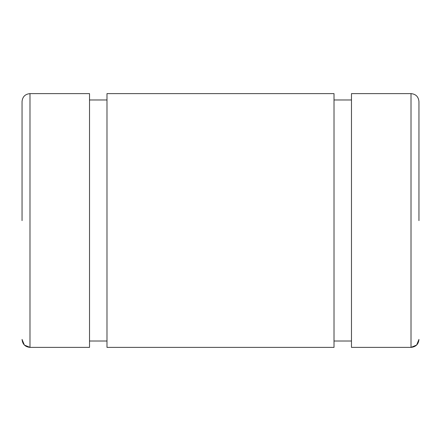 <?xml version="1.0" encoding="UTF-8"?>
<svg xmlns="http://www.w3.org/2000/svg" width="441" height="441" viewBox="0 0 441 441"><rect width="100%" height="100%" fill="white"/><g stroke="black" fill="none" stroke-linecap="round" stroke-linejoin="round"><path stroke-width="0.66" d="M418.95 220.627L418.95 101.557C418.481 96.733 415.835 94.087 411.012 93.619L411.012 347.381L411.012 93.619L351.477 93.619L351.477 347.381L351.477 93.972L351.477 99.969L334.013 99.969L334.013 93.972L334.013 347.381L334.013 93.619L106.987 93.619L106.987 347.381L106.987 93.972L106.987 99.969L89.523 99.969L89.523 93.972L89.523 347.381L89.523 93.619L29.988 93.619L29.988 347.381L29.988 93.619C25.165 94.087 22.519 96.733 22.05 101.557L22.05 220.627M411.012 347.381L351.477 347.381L411.012 347.381C415.835 346.896 418.481 344.245 418.95 339.427C418.481 344.245 415.835 346.896 411.012 347.381L416.629 345.049M334.013 341.02L351.477 341.02L334.013 341.02M106.987 347.381L334.013 347.381L106.987 347.381M89.523 341.02L106.987 341.02L89.523 341.02M29.988 347.381L89.523 347.381L29.988 347.381C25.176 346.907 22.53 344.256 22.05 339.427C22.53 344.256 25.176 346.907 29.988 347.381L24.409 345.088M22.05 339.427L24.36 345.038M416.651 345.027L418.95 339.427"/></g></svg>
